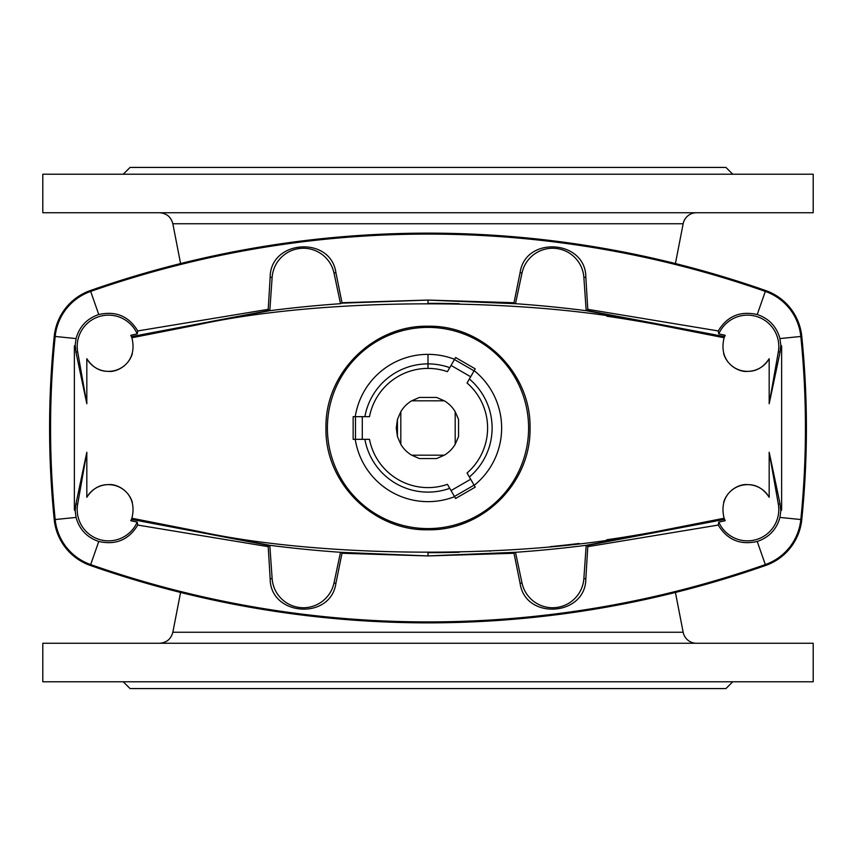 <?xml version="1.0" encoding="UTF-8"?>
<svg xmlns="http://www.w3.org/2000/svg" width="856" height="856" viewBox="0 0 856 856"><rect width="100%" height="100%" fill="white"/><g stroke="black" fill="none" stroke-linecap="round" stroke-linejoin="round"><path stroke-width="1.28" d="M606.615 539.804A1246.24 1246.24 0 0 0 657.922 531.287C530.774 559.139 325.098 559.118 198.078 531.287L131.877 518.244L198.078 531.287C325.098 559.118 530.774 559.139 657.922 531.287L724.123 518.244C717.831 493.163 738.995 483.33 747.491 484.646C756.276 484.475 763.509 488.69 769.18 497.293C763.509 488.69 756.276 484.475 747.491 484.646A24.92 24.92 0 0 1 769.18 497.293L769.18 452.236L780.062 503.831L780.683 510.155L781.624 510.155L781.624 345.845L780.683 345.845L780.062 352.169L769.18 403.765L769.18 358.707C763.509 367.31 756.276 371.525 747.491 371.354C738.995 372.67 717.831 362.837 724.123 337.756C717.831 362.837 738.995 372.67 747.491 371.354A24.92 24.92 0 0 0 769.18 358.707L769.18 403.765L778.329 351.87A31.319 31.319 0 0 0 718.794 333.894L718.248 330.94C727.193 316.174 740.183 310.707 757.228 314.537L765.317 291.415A1020.962 1020.962 0 0 0 90.683 291.415L98.772 314.537C115.817 310.707 128.807 316.174 137.752 330.94L137.206 333.894A1369.311 1369.311 0 0 0 130.808 335.295L131.877 337.756L198.078 324.713L131.877 337.756C138.169 362.837 117.005 372.67 108.509 371.354A24.92 24.92 0 0 1 86.82 358.707C92.491 367.31 99.724 371.525 108.509 371.354C99.724 371.525 92.491 367.31 86.82 358.707L86.82 403.765L75.938 352.169L75.317 345.845L74.376 345.845L74.376 510.155L75.317 510.155L75.938 503.831L86.82 452.236L86.82 497.293C92.491 488.69 99.724 484.475 108.509 484.646A24.92 24.92 0 0 1 125.361 491.205A24.92 24.92 0 0 0 108.519 484.646C117.005 483.33 138.169 493.163 131.877 518.244C138.169 493.163 117.005 483.33 108.509 484.646A24.92 24.92 0 0 0 86.82 497.293L86.82 452.236L77.671 504.13A31.319 31.319 0 0 0 137.206 522.106L137.752 525.06L268.217 546.663A1350.747 70.695 -94 0 0 268.998 545.475L131.428 519.389L131.877 518.244A24.92 24.92 0 0 1 131.439 519.357L130.808 520.705L131.428 519.389L269.811 545.304A1248.925 1248.925 0 0 0 340.517 552.302L428 555.94L513.996 553.265A1359.97 71.176 -102 0 0 514.199 552.848L428 555.908L515.483 552.302A1248.925 1248.925 0 0 0 586.189 545.304L724.572 519.389L724.123 518.244L657.922 531.287A1246.24 1246.24 0 0 1 606.786 539.783M747.47 371.354A24.92 24.92 0 0 1 730.65 364.806A24.92 24.92 0 0 0 747.47 371.354M730.628 364.784A24.92 24.92 0 0 1 723.662 353.731A24.92 24.92 0 0 0 730.628 364.784M724.123 337.756L657.922 324.713L724.123 337.756L725.192 335.295L724.123 337.756A24.92 24.92 0 0 1 724.561 336.665M724.593 336.59A24.92 24.92 0 0 1 725.182 335.317M341.801 303.152L428 300.092L342.004 302.735A1359.97 71.176 78 0 0 341.801 303.152L340.517 303.698A1248.925 1248.925 0 0 0 269.811 310.696L131.428 336.611L268.998 310.525A1350.747 70.695 -86 0 0 268.217 309.337L137.752 330.94L268.217 309.337L270.164 277.258C270.143 239.669 330.812 235.571 335.905 272.668L342.004 302.735L428 300.06L341.801 303.152A1359.97 71.176 -102 0 1 342.004 302.735L335.905 272.668L334.011 273.075A31.319 31.319 0 0 0 272.133 277.398L269.811 310.696A1248.925 1248.925 0 0 1 340.517 303.698L334.011 273.075L340.517 303.698L341.801 303.152M428 303.324L428 300.092L428 303.324A1246.24 1246.24 0 0 1 459.255 303.72A1246.24 1246.24 0 0 0 428 303.324M129.299 495.817A24.92 24.92 0 0 0 125.372 491.216A24.92 24.92 0 0 1 132.338 502.269M131.417 519.399A24.92 24.92 0 0 1 130.818 520.694A1369.311 1369.311 0 0 0 137.206 522.106A1369.311 1369.311 0 0 1 130.808 520.705M364.891 439.331A64.114 64.114 0 0 0 449.742 488.316A64.114 64.114 0 0 1 364.891 439.331L369.492 439.331A59.588 59.588 0 0 0 447.442 484.336L454.44 496.459L451.048 490.574L470.672 479.242L467.066 473.004A59.588 59.588 0 0 0 467.066 382.996L470.672 376.758L451.048 365.426L447.442 371.665A59.588 59.588 0 0 0 369.492 416.669A59.588 59.588 0 0 1 428 368.412L428 363.886A64.114 64.114 0 0 0 364.891 416.669A64.114 64.114 0 0 1 428 363.886L428 354.363A73.637 73.637 0 0 0 355.24 416.669A73.637 73.637 0 0 1 454.568 359.317A73.637 73.637 0 0 0 428 354.363L428 363.886A64.114 64.114 0 0 1 449.742 367.684A64.114 64.114 0 0 0 428 363.886L428 368.412A59.588 59.588 0 0 1 447.442 371.665L451.048 365.426L470.672 376.758L474.064 370.873L454.44 359.541L451.048 365.426L454.44 359.541L474.064 370.873L475.23 368.85L455.606 357.519L451.048 365.426L455.606 357.519L475.23 368.85L467.066 382.996A59.588 59.588 0 0 1 467.066 473.004L475.23 487.15L455.606 498.481L447.442 484.336A59.588 59.588 0 0 1 369.492 439.331L362.291 439.331L362.291 416.669L355.497 416.669L355.497 439.331L362.291 439.331L355.497 439.331L355.497 416.669L353.154 416.669L353.154 439.331L355.497 439.331L353.154 439.331L353.154 416.669L364.891 416.669M490.178 551.125A1246.24 1246.24 0 0 1 489.867 551.136A1246.24 1246.24 0 0 0 490.424 551.114M459.255 552.28A1246.24 1246.24 0 0 1 428 552.676L428 555.908L428 552.676A1246.24 1246.24 0 0 0 459.255 552.28M654.583 688.577L201.417 688.577M355.24 439.331A73.637 73.637 0 0 0 454.568 496.683A73.637 73.637 0 0 1 355.24 439.331M474.192 485.352A73.637 73.637 0 0 0 474.192 370.648A73.637 73.637 0 0 1 474.192 485.352M469.366 379.015A64.114 64.114 0 0 1 469.366 476.985A64.114 64.114 0 0 0 469.366 379.015M657.922 324.713C530.774 296.861 325.098 296.882 198.078 324.713C325.098 296.882 530.774 296.861 657.922 324.713A1246.24 1246.24 0 0 0 606.786 316.217A1246.24 1246.24 0 0 1 657.922 324.713M428 529.778C373.205 530.988 324.659 482.549 325.965 427.84C324.927 372.927 373.462 325.013 428.15 326.222C482.87 325.109 531.202 373.334 530.035 428.054C531.127 482.816 482.827 530.902 428 529.778C482.827 530.902 531.127 482.816 530.035 428.054C531.202 373.334 482.87 325.109 428.15 326.222C373.462 325.013 324.927 372.927 325.965 427.84C324.659 482.549 373.205 530.988 428 529.778L428 528.591A100.591 100.591 0 0 1 340.881 377.699A100.591 100.591 0 0 1 515.119 377.699A100.591 100.591 0 0 1 428 528.591L428 529.778M131.877 518.244L131.428 519.389M334.011 582.925L340.517 552.302A1248.925 1248.925 0 0 1 269.811 545.304L272.133 578.603A31.319 31.319 0 0 0 334.011 582.925L335.905 583.332C330.812 620.429 270.143 616.331 270.164 578.742L268.217 546.663L137.752 525.06C128.807 539.826 115.817 545.293 98.772 541.463L90.683 564.586A1020.962 1020.962 0 0 0 765.317 564.586L757.228 541.463C740.183 545.293 727.193 539.826 718.248 525.06L587.783 546.663L585.836 578.742C585.857 616.331 525.188 620.429 520.095 583.332L513.996 553.265L428 555.94L341.801 552.848A1359.97 71.176 102 0 0 342.004 553.265L428 555.94L342.004 553.265L335.905 583.332L342.004 553.265A1359.97 71.176 -78 0 1 341.801 552.848L340.517 552.302L334.011 582.925A31.319 31.319 0 0 1 272.133 578.603L269.811 545.304L268.998 545.475A1350.747 70.695 86 0 1 268.217 546.663L270.164 578.742L272.133 578.603L270.164 578.742C270.143 616.331 330.812 620.429 335.905 583.332L334.011 582.925M74.376 510.155L75.317 510.155L74.376 510.155L74.376 345.845L75.135 345.642L76.066 338.58L55.18 336.462A907.67 907.67 0 0 0 55.18 519.538L76.066 517.42L75.135 510.358L74.376 510.155M428 528.591A100.591 100.591 0 0 0 515.119 377.699A100.591 100.591 0 0 0 340.881 377.699A100.591 100.591 0 0 0 428 528.591M550.322 546.663A1246.24 1246.24 0 0 0 579.18 543.474M54.228 519.635A908.623 908.623 0 0 1 54.228 336.365A54.377 54.377 0 0 1 90.372 290.526A1021.914 1021.914 0 0 1 765.628 290.526A54.377 54.377 0 0 1 801.772 336.365A908.623 908.623 0 0 1 801.772 519.635A54.377 54.377 0 0 1 765.628 565.474A1021.914 1021.914 0 0 1 90.372 565.474A54.377 54.377 0 0 1 54.228 519.635L55.18 519.538A907.67 907.67 0 0 1 55.18 336.462L54.228 336.365A908.623 908.623 0 0 0 54.228 519.635A54.377 54.377 0 0 0 90.372 565.474A1021.914 1021.914 0 0 0 765.628 565.474L765.317 564.586A1020.962 1020.962 0 0 1 90.683 564.586L90.372 565.474L90.683 564.586A53.436 53.436 0 0 1 55.18 519.538L54.228 519.635M86.82 452.236L75.938 503.831L77.671 504.13L86.82 452.236M137.752 525.06L137.206 522.106A31.319 31.319 0 0 1 77.671 504.13L75.938 503.831L75.135 510.358L76.066 517.42C79.394 529.425 86.959 537.44 98.772 541.463C115.817 545.293 128.807 539.826 137.752 525.06M90.683 564.586L98.772 541.463C86.959 537.44 79.394 529.425 76.066 517.42L55.18 519.538A53.436 53.436 0 0 0 90.683 564.586M108.509 484.646C99.724 484.475 92.491 488.69 86.82 497.293A24.92 24.92 0 0 1 108.509 484.646M724.572 336.611L586.189 310.696A1248.925 1248.925 0 0 0 515.483 303.698L428 300.092L514.199 303.152A1359.97 71.176 -78 0 0 513.996 302.735L428 300.06L513.996 302.735L520.095 272.668C525.188 235.571 585.857 239.669 585.836 277.258L587.783 309.337L718.248 330.94L587.783 309.337A1350.747 70.695 86 0 0 587.002 310.525L724.572 336.611M77.671 351.87L86.82 403.765L86.82 358.707A24.92 24.92 0 0 0 125.361 364.795A24.92 24.92 0 0 1 108.519 371.354C117.005 372.67 138.169 362.837 131.877 337.756A24.92 24.92 0 0 0 130.808 335.295A1369.311 1369.311 0 0 1 137.206 333.894A31.319 31.319 0 0 0 77.671 351.87L75.938 352.169L86.82 403.765L77.671 351.87A31.319 31.319 0 0 1 137.206 333.894L137.752 330.94C128.807 316.174 115.817 310.707 98.772 314.537C86.959 318.56 79.394 326.575 76.066 338.58L75.135 345.642L74.376 345.845L75.317 345.845L75.938 352.169L77.671 351.87M129.299 360.183A24.92 24.92 0 0 1 125.372 364.784A24.92 24.92 0 0 0 132.338 353.731M268.217 309.337A1350.747 70.695 94 0 1 268.998 310.525L269.811 310.696L272.133 277.398L270.164 277.258L268.217 309.337M90.683 291.415A1020.962 1020.962 0 0 1 765.317 291.415L765.628 290.526A1021.914 1021.914 0 0 0 90.372 290.526L90.683 291.415L90.372 290.526A54.377 54.377 0 0 0 54.228 336.365L55.18 336.462A53.436 53.436 0 0 1 90.683 291.415A53.436 53.436 0 0 0 55.18 336.462L76.066 338.58C79.394 326.575 86.959 318.56 98.772 314.537L90.683 291.415M335.905 272.668C330.812 235.571 270.143 239.669 270.164 277.258L272.133 277.398A31.319 31.319 0 0 1 334.011 273.075L335.905 272.668M131.877 337.756L130.808 335.295A24.92 24.92 0 0 1 131.428 336.633M725.192 335.295A1369.311 1369.311 0 0 0 718.794 333.894A1369.311 1369.311 0 0 1 725.192 335.295M521.989 273.075L515.483 303.698A1248.925 1248.925 0 0 1 586.189 310.696L583.867 277.398A31.319 31.319 0 0 0 521.989 273.075L520.095 272.668L513.996 302.735A1359.97 71.176 102 0 1 514.199 303.152L515.483 303.698L521.989 273.075A31.319 31.319 0 0 1 583.867 277.398L586.189 310.696L587.002 310.525A1350.747 70.695 -94 0 1 587.783 309.337L585.836 277.258L583.867 277.398L585.836 277.258C585.857 239.669 525.188 235.571 520.095 272.668L521.989 273.075M781.624 345.845L780.683 345.845L781.624 345.845L781.624 510.155L780.865 510.358L779.934 517.42L800.82 519.538A907.67 907.67 0 0 0 800.82 336.462L779.934 338.58L780.865 345.642L781.624 345.845M769.18 403.765L780.062 352.169L778.329 351.87L769.18 403.765M718.248 330.94L718.794 333.894A31.319 31.319 0 0 1 778.329 351.87L780.062 352.169L780.865 345.642L779.934 338.58C776.606 326.575 769.041 318.56 757.228 314.537C740.183 310.707 727.193 316.174 718.248 330.94M800.82 336.462A907.67 907.67 0 0 1 800.82 519.538L801.772 519.635A908.623 908.623 0 0 0 801.772 336.365L800.82 336.462L801.772 336.365A54.377 54.377 0 0 0 765.628 290.526L765.317 291.415A53.436 53.436 0 0 1 800.82 336.462A53.436 53.436 0 0 0 765.317 291.415L757.228 314.537C769.041 318.56 776.606 326.575 779.934 338.58L800.82 336.462M747.491 371.354C756.276 371.525 763.509 367.31 769.18 358.707A24.92 24.92 0 0 1 747.491 371.354M725.192 520.705L724.572 519.389L587.002 545.475A1350.747 70.695 94 0 0 587.783 546.663L718.248 525.06L718.794 522.106A1369.311 1369.311 0 0 0 725.192 520.705A1369.311 1369.311 0 0 1 718.794 522.106A31.319 31.319 0 0 0 778.329 504.13L769.18 452.236L769.18 497.293A24.92 24.92 0 0 0 730.65 491.205A24.92 24.92 0 0 1 747.481 484.646C738.995 483.33 717.831 493.163 724.123 518.244L725.192 520.705M730.628 491.216A24.92 24.92 0 0 0 723.662 502.269A24.92 24.92 0 0 1 730.628 491.216M724.144 518.319A24.92 24.92 0 0 0 724.54 519.303A24.92 24.92 0 0 1 724.144 518.319M724.593 519.432A24.92 24.92 0 0 0 725.171 520.662A24.92 24.92 0 0 1 724.593 519.432M583.867 578.603L586.189 545.304A1248.925 1248.925 0 0 1 515.483 552.302L521.989 582.925A31.319 31.319 0 0 0 583.867 578.603L585.836 578.742L587.783 546.663A1350.747 70.695 -86 0 1 587.002 545.475L586.189 545.304L583.867 578.603A31.319 31.319 0 0 1 521.989 582.925L515.483 552.302L514.199 552.848A1359.97 71.176 78 0 1 513.996 553.265L520.095 583.332L521.989 582.925L520.095 583.332C525.188 620.429 585.857 616.331 585.836 578.742L583.867 578.603M780.865 510.358L781.624 510.155L780.683 510.155L780.062 503.831L769.18 452.236L778.329 504.13L780.062 503.831L778.329 504.13A31.319 31.319 0 0 1 718.794 522.106L718.248 525.06C727.193 539.826 740.183 545.293 757.228 541.463C769.041 537.44 776.606 529.425 779.934 517.42L780.865 510.358M765.317 564.586L765.628 565.474A54.377 54.377 0 0 0 801.772 519.635L800.82 519.538A53.436 53.436 0 0 1 765.317 564.586A53.436 53.436 0 0 0 800.82 519.538L779.934 517.42C776.606 529.425 769.041 537.44 757.228 541.463L765.317 564.586M369.492 416.669L362.291 416.669L362.291 439.331L369.492 439.331M451.048 490.574L454.44 496.459L474.064 485.127L470.672 479.242L451.048 490.574M474.064 485.127L454.44 496.459L455.606 498.481L475.23 487.15L474.064 485.127M732.757 174.217L725.963 167.423L130.037 167.423L123.243 174.217L130.037 167.423M130.037 688.577L123.243 681.783L130.037 688.577L725.963 688.577L732.757 681.783M201.417 174.217L776.884 174.217M724.775 174.217L690.385 174.217M42.8 212.737L813.2 212.737L813.2 174.217L42.8 174.217L42.8 212.737M813.2 174.217L813.2 212.737L165.615 212.737M165.615 643.263L813.2 643.263L813.2 681.783L813.2 643.263L42.8 643.263L42.8 681.783L813.2 681.783M696.506 212.737A13.6 13.6 0 0 0 683.163 223.748A13.6 13.6 0 0 1 696.506 212.737M180.573 263.541L172.837 223.748L683.163 223.748L172.837 223.748C171.007 216.9 166.556 213.23 159.494 212.737M696.506 643.263A13.6 13.6 0 0 1 683.163 632.252L172.837 632.252L683.163 632.252A13.6 13.6 0 0 0 696.506 643.263M675.427 263.541L683.163 223.748L675.427 263.541M675.427 592.459L683.163 632.252L675.427 592.459M396.275 428L397.441 419.472L400.811 411.661A31.726 31.726 0 0 1 411.661 400.811L419.472 397.441L436.528 397.441L444.339 400.811A31.726 31.726 0 0 1 455.189 411.661L458.559 419.472L458.559 436.528L455.189 444.339A31.726 31.726 0 0 1 444.339 455.189L436.528 458.559L419.472 458.559L411.661 455.189A31.726 31.726 0 0 1 400.811 444.339L397.441 436.528L396.275 428L397.441 436.528L397.441 419.472L396.275 428M455.189 411.661A31.726 31.726 0 0 0 444.339 400.811L411.661 400.811A31.726 31.726 0 0 0 400.811 411.661L400.811 444.339A31.726 31.726 0 0 0 411.661 455.189L444.339 455.189A31.726 31.726 0 0 0 455.189 444.339L455.189 411.661L455.189 444.339L458.559 436.528L458.559 419.472L458.559 436.528L458.559 419.472L455.189 411.661M419.472 397.441L436.528 397.441L419.472 397.441L411.661 400.811L444.339 400.811L436.528 397.441L419.472 397.441M436.528 458.559L419.472 458.559L436.528 458.559L444.339 455.189L411.661 455.189L419.472 458.559L436.528 458.559M400.811 444.339L400.811 411.661L397.441 419.472L397.441 436.528L400.811 444.339M180.573 592.459L172.837 632.252C171.007 639.1 166.556 642.77 159.494 643.263"/></g></svg>
